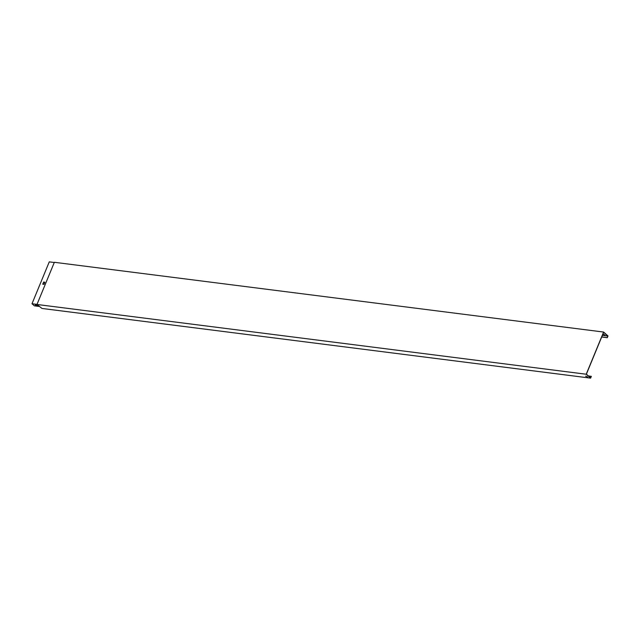 <?xml version="1.0" encoding="UTF-8"?>
<svg xmlns="http://www.w3.org/2000/svg" width="640" height="640" viewBox="0 0 640 640"><rect width="100%" height="100%" fill="white"/><g stroke="black" fill="none" stroke-linecap="round" stroke-linejoin="round"><path stroke-width="0.96" d="M588.376 375.936L591.336 376.384L590.616 378.136L41.968 308.448L36.976 304.472L586.224 374.232L603.608 332.056L608 335.96L607.28 337.704L601.688 337M590.616 378.136L586.224 374.232M587.424 376.912L585.624 376.176L587.424 376.912M591.248 376.304L590.592 377.904L586.376 374.16L603.632 332.28L607.848 336.024L602.376 335.328M585.696 376.12L587.544 377.064M603.016 334.096L604.872 335.032M36.976 304.472L54.36 262.296L603.608 332.056M604.744 334.888L602.952 334.152L604.744 334.888M607.848 336.024L607.192 337.632L601.72 336.936M39.224 306.464L34.36 305.84L32 303.744L49.264 261.864L54.272 262.504M37.296 305.68L35.272 305M35.536 304.992L37.304 305.768L35.536 304.992M42.824 284.192L43.664 282.152L44.848 282.304M43.576 282.072L44.872 282.24L44 284.344L42.712 284.184L43.664 282.152M37.008 304.384L32 303.744"/></g></svg>
